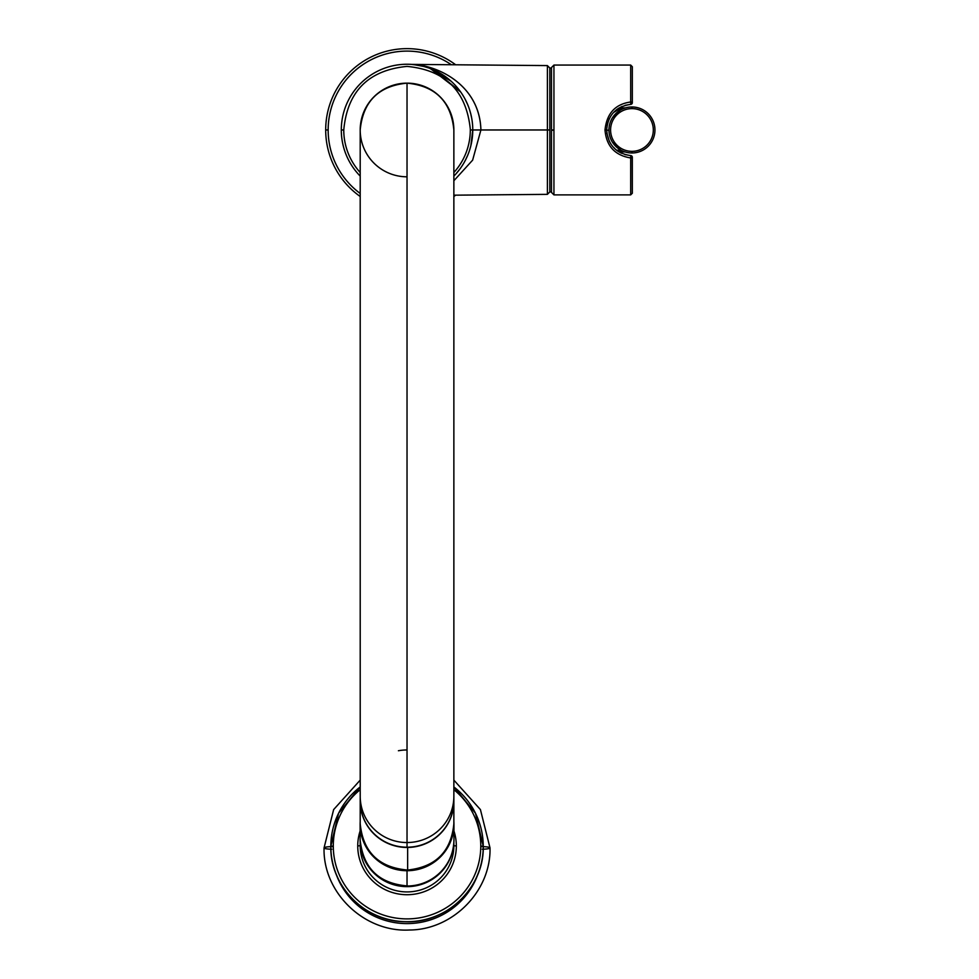 <?xml version="1.0" encoding="UTF-8"?>
<svg xmlns="http://www.w3.org/2000/svg" width="979" height="979" viewBox="0 0 979 979"><rect width="100%" height="100%" fill="white"/><g stroke="black" fill="none" stroke-linecap="round" stroke-linejoin="round"><path stroke-width="1.47" d="M455.688 64.798A81.343 81.343 0 0 0 325.689 129.974A81.343 81.343 0 0 1 455.688 64.798M451.392 64.761A78.883 78.883 0 0 0 328.161 129.974L325.689 129.974L328.161 129.974A78.883 78.883 0 0 0 360.199 193.45A78.883 78.883 0 0 1 370.135 60.257A78.883 78.883 0 0 1 451.392 64.761M455.688 195.164A81.343 81.343 0 0 1 453.864 196.485A81.343 81.343 0 0 0 455.688 195.164M360.199 196.485A81.343 81.343 0 0 1 325.689 129.974A81.343 81.343 0 0 0 360.199 196.485M341.304 129.974A65.728 65.728 0 0 0 360.199 176.098A65.728 65.728 0 0 1 407.031 64.247A65.728 65.728 0 0 1 472.771 129.974A65.728 65.728 0 0 0 407.031 64.247A65.728 65.728 0 0 0 341.304 129.974L343.764 129.974L341.304 129.974M454.623 175.314L453.864 176.098A65.728 65.728 0 0 0 472.771 129.974L480.909 129.974C479.747 84.414 436.561 64.859 411.926 64.406C437.062 64.969 479.612 84.537 480.909 129.974L470.299 129.974A63.268 63.268 0 0 0 470.299 129.473L470.299 129.155C466.322 90.974 445.237 70.06 407.031 66.401C368.447 70.17 347.349 91.365 343.764 129.974A63.268 63.268 0 0 0 360.199 172.512A63.268 63.268 0 0 1 343.764 129.962C347.349 91.365 368.447 70.17 407.031 66.401C445.237 70.06 466.322 90.974 470.299 129.155L470.299 129.497A63.268 63.268 0 0 1 470.299 129.974L472.771 129.974A65.728 65.728 0 0 1 453.864 176.098L454.574 175.376M470.85 145.712L469.516 150.374M468.513 153.238L467.375 156.053M466.028 158.953L463.862 163.003M462.394 165.414L460.644 168.009M458.943 170.309L456.238 173.552L458.943 170.309M467.362 156.065L467.656 155.392M472.759 129.974L470.85 145.736M458.943 89.652L456.238 86.397L458.943 89.652M451.135 81.233L429.597 68.236M412.404 64.467L411.584 64.406M413.823 64.602L424.384 66.572M447.464 78.149L451.062 81.171M460.607 91.879L462.357 94.486M467.35 103.86L468.488 106.662M469.504 109.538L470.85 114.2M467.656 104.569L465.172 99.32M463.924 97.056L462.223 94.278M460.424 91.634L433.269 69.705M430.16 68.444L429.255 68.114M427.174 67.404L425.596 66.927M411.767 64.418L419.734 65.483M422.634 66.119L424.458 66.596M427.26 67.441L429.769 68.297M430.283 68.493L460.644 91.94M462.798 95.171L463.96 97.105M465.001 98.977L467.693 104.643M480.909 129.974L472.637 160.14L453.864 180.748L472.637 160.14L480.909 129.974L547.396 129.974L547.396 194.356L547.396 65.593L547.396 129.974L480.909 129.974C479.612 84.537 437.062 64.969 411.926 64.406C436.561 64.859 479.747 84.414 480.909 129.974M458.453 170.921L460.619 168.058M462.81 164.753L463.96 162.832M464.964 161.045L467.656 155.38M549.831 129.974L549.831 191.896L551.483 191.896L549.831 191.896L549.831 68.053L551.483 68.053L549.831 68.053L549.831 129.974L547.396 129.974M551.483 68.053L551.483 130.415L553.943 129.974L553.943 194.882L553.943 129.974L551.483 129.974L551.483 67.527L553.943 65.067L553.943 129.974L553.943 65.067L630.684 65.067L630.684 102C615.314 104.08 606.747 113.405 605.01 129.974L606.65 129.974C607.922 115.106 615.962 106.552 630.782 104.349L630.684 102C615.314 104.08 606.747 113.405 605.01 129.974C606.331 146.055 614.885 155.38 630.684 157.949L630.684 194.882L630.782 155.612C615.962 153.397 607.922 144.855 606.65 129.974C607.922 144.855 615.962 153.397 630.782 155.612L632.324 157.252L630.684 157.949L630.782 155.612A1.64 1.64 0 0 1 632.324 157.252L630.733 155.6L632.324 157.252L632.324 193.242L630.684 194.882L553.943 194.882L551.483 192.422L551.483 130.415M632.324 102.66L632.324 102.709A1.64 0.71 180 0 0 630.684 102L630.782 104.349A1.64 1.64 39.9 0 0 632.324 102.709L630.782 104.349C615.962 106.552 607.922 115.106 606.65 129.974L605.01 129.974C606.331 146.055 614.885 155.38 630.684 157.949A1.64 0.71 0 0 0 632.324 157.252M621.592 153.299L617.945 151.243M609.476 141.686L606.858 133.242M607.017 125.691L607.176 124.822M607.482 123.501L607.739 122.595M617.933 108.706L622.02 106.466M632.324 102.709L630.733 104.349L632.324 102.709L632.324 66.707L630.684 65.067L630.684 102L632.324 102.709L630.794 104.349M630.623 104.361L625.14 105.328M617.529 108.987L616.134 110.052M609.33 118.557L607.261 124.431M615.534 149.395L617.492 150.937M624.847 154.535L630.66 155.6M625.642 107.849L618.985 108.033L624.296 108.033L618.214 109.734L624.296 108.033A4.932 4.932 0 0 0 625.642 107.849L624.908 107.996M624.296 151.916L618.985 151.916L624.296 151.916A4.932 4.932 0 0 1 624.908 151.953L624.296 151.916A4.932 4.932 0 0 1 625.3 152.014L618.214 150.215L624.296 151.916M616.537 150.215L618.214 150.215M618.532 109.611L620.637 109.942L618.214 109.734L619.291 109.342M610.908 120.686L612.083 118.361M612.499 117.676L620.062 110.284M618.532 150.338L619.34 150.619M606.65 130.17L608.938 130.195L606.65 130.17M610.847 139.128L611.948 141.343L610.847 139.128M612.438 142.163L620.637 150.007L612.438 142.163M616.537 109.734L618.214 109.734L613.503 112.512L618.214 109.734M619.132 110.872L613.6 116.097L618.74 111.141M613.564 116.146L612.046 118.435L613.564 116.146M611.679 119.095L610.59 121.408L611.679 119.095M631.944 152.981A23.006 23.006 0 0 1 608.938 129.974A23.006 23.006 0 0 1 631.944 106.968L631.944 108.608A21.367 21.367 0 0 0 610.59 129.607A21.367 21.367 0 0 0 631.944 151.341A21.367 21.367 0 0 1 610.59 129.607A21.367 21.367 0 0 1 632.679 108.632A21.367 21.367 0 0 1 653.311 130.342A21.367 21.367 0 0 1 631.944 151.341L631.944 152.981L631.944 151.341A21.367 21.367 0 0 0 653.311 130.342A21.367 21.367 0 0 0 631.944 108.608L631.944 106.968A23.006 23.006 0 0 1 654.951 129.974A23.006 23.006 0 0 1 631.944 152.981A23.006 23.006 0 0 0 654.951 129.974A23.006 23.006 0 0 0 631.944 106.968A23.006 23.006 0 0 0 608.938 129.974A23.006 23.006 0 0 0 631.944 152.981L631.944 151.831M618.826 111.08L620.49 110.027M631.944 106.968L631.944 108.131M613.503 147.437L614.371 148.049M453.864 172.512A63.268 63.268 0 0 0 470.299 129.974A63.268 63.268 0 0 1 453.864 172.512M398.404 750.746A46.833 46.294 -0 0 1 407.031 749.963L407.031 176.807A46.833 46.833 180 0 1 360.199 129.974A46.833 46.833 180 0 1 407.031 83.142L407.031 842.552A46.821 46.282 180 0 1 360.211 796.257L360.199 129.974C362.976 101.535 378.592 85.919 407.031 83.142A46.833 46.833 180 0 1 453.864 129.987L453.864 796.257A46.821 46.282 180 0 1 407.031 842.54L407.031 847.202A46.821 46.282 180 0 1 360.211 800.92L360.211 796.257M453.864 796.257L453.864 800.92A46.821 46.282 180 0 1 407.031 847.202L407.031 83.142C435.484 85.919 451.086 101.535 453.864 129.974M453.803 798.583A46.821 46.282 180 0 1 407.031 847.202A46.821 46.282 180 0 1 360.272 798.583M407.643 847.202L407.643 847.459A46.833 46.294 180 0 1 360.211 800.296A46.833 46.294 -0 0 0 407.643 847.459L407.643 847.202M453.864 801.165L453.864 800.296A46.833 46.294 180 0 1 407.643 847.459A46.833 46.294 -0 0 0 453.864 801.165L453.864 823.718A46.833 46.294 180 0 1 407.643 870.013L407.643 847.459L407.643 870.013A46.833 46.294 180 0 1 360.199 823.718A46.833 46.294 -0 0 0 407.643 870.013L407.643 870.013A46.833 46.294 -0 0 0 453.864 823.718C451.172 851.571 435.765 867.015 407.643 870.037C378.885 867.578 363.062 852.134 360.199 823.718L360.211 800.296M453.864 821.601A46.919 46.38 180 0 1 407.031 870.723L407.031 870.037L407.031 870.723A46.919 46.38 180 0 1 360.199 821.601L360.113 824.342A46.919 46.38 -0 0 0 407.031 870.723L407.031 886.007A46.919 46.38 180 0 1 360.113 839.627A46.919 46.38 -0 0 0 407.031 886.007L407.031 870.723A46.919 46.38 -0 0 0 453.95 824.342L453.864 821.601M360.113 824.342L360.113 839.627C363.136 868.557 379.301 884.013 408.622 886.007C420.701 885.457 431.115 881.039 439.865 872.779C449.055 863.6 453.754 852.55 453.95 839.627A46.919 46.38 180 0 1 407.031 886.007A46.919 46.38 -0 0 0 453.95 839.627L453.95 824.342M453.62 845.073A46.833 46.294 180 0 1 360.443 845.073A46.833 46.294 -0 0 0 453.62 845.073M360.199 842.381L360.199 845.623L360.199 842.381M453.864 845.256A46.833 46.294 180 0 1 453.864 845.623L453.864 842.381L453.864 845.623A46.833 46.294 180 0 1 407.215 891.918A46.833 46.294 180 0 1 360.199 845.623L357.739 845.991A49.293 48.73 -0 0 0 407.227 894.72A49.293 48.73 -0 0 0 456.336 845.991L453.864 845.623A46.833 46.294 180 0 1 407.215 891.918A46.833 46.294 180 0 1 360.199 845.623L357.739 845.991A49.293 48.73 -0 0 0 407.227 894.72A49.293 48.73 -0 0 0 453.95 831.024A49.293 48.73 -0 0 1 456.336 845.991L453.864 845.623A46.833 46.294 180 0 0 453.864 845.256M360.113 831.024A49.293 48.73 -0 0 0 357.739 845.991A49.293 48.73 -0 0 1 360.113 831.024M333.288 845.991A73.743 72.899 180 0 1 333.288 845.526A73.743 72.899 180 0 1 360.199 789.686A73.743 72.899 -0 0 0 333.288 845.526A73.743 72.899 -0 0 0 333.288 845.991L330.829 846.37A76.203 75.334 180 0 1 360.199 786.945A76.203 75.334 -0 0 0 330.829 846.37L333.288 845.991A73.743 72.899 -0 0 0 406.799 918.889A73.743 72.899 -0 0 0 480.775 846.468A73.743 72.899 180 0 1 406.799 918.889A73.743 72.899 180 0 1 333.288 845.991M453.864 789.686A73.743 72.899 180 0 1 480.775 845.991A73.743 72.899 180 0 1 480.775 846.468A73.743 72.899 -0 0 0 480.775 845.991A73.743 72.899 -0 0 0 453.864 789.686M453.864 786.945A76.203 75.334 180 0 1 483.247 846.37L480.775 845.991L483.247 846.37A76.203 75.334 180 0 1 407.031 921.692A76.203 75.334 180 0 1 330.829 846.37A76.203 75.334 -0 0 0 407.031 921.692A76.203 75.334 -0 0 0 483.247 846.37L483.247 846.419A76.203 75.334 180 0 1 407.031 921.741A76.203 75.334 180 0 1 330.829 846.419L330.829 846.419A76.203 75.334 -0 0 0 407.031 921.741A76.203 75.334 -0 0 0 483.247 846.419L483.247 846.37A76.203 75.334 -0 0 0 453.864 786.945L475.5 813.28L483.247 846.37M360.199 780.116L333.643 809.584L324.049 847.924A8.627 1.309 0 0 1 332.517 846.615A8.627 1.309 180 0 0 324.049 847.924A8.627 1.309 180 0 0 331.783 849.221M481.546 846.615A8.627 1.309 0 0 1 490.014 847.924A8.627 1.309 180 0 0 481.546 846.615M482.28 849.221A8.627 1.309 180 0 0 490.014 847.924L480.42 809.584L453.864 780.116M335.797 873.182A75.248 74.38 -0 0 0 407.031 923.601A75.248 74.38 -0 0 0 478.266 873.182M471.805 118.765L470.728 113.723M467.411 104.007L465.135 99.246M459.812 90.79L455.663 85.748M447.807 78.418L438.849 72.458M429.72 68.285L423.112 66.242M421.643 65.887L419.795 65.495M411.449 64.394L547.396 65.593L549.831 68.053M471.805 141.196L470.715 146.263M467.387 156.004L465.123 160.74M459.8 169.171L455.663 174.201M453.864 195.176L547.396 194.356L549.831 191.896M330.829 846.37L338.563 813.28L360.199 786.92M483.247 846.419C484.348 887.451 446.375 923.968 404.927 921.728C364.971 921.618 329.837 885.922 330.829 846.419M324.049 847.924C322.837 892.677 364.225 932.461 409.32 930.013C452.812 929.903 491.091 891.012 490.014 847.924"/></g></svg>
